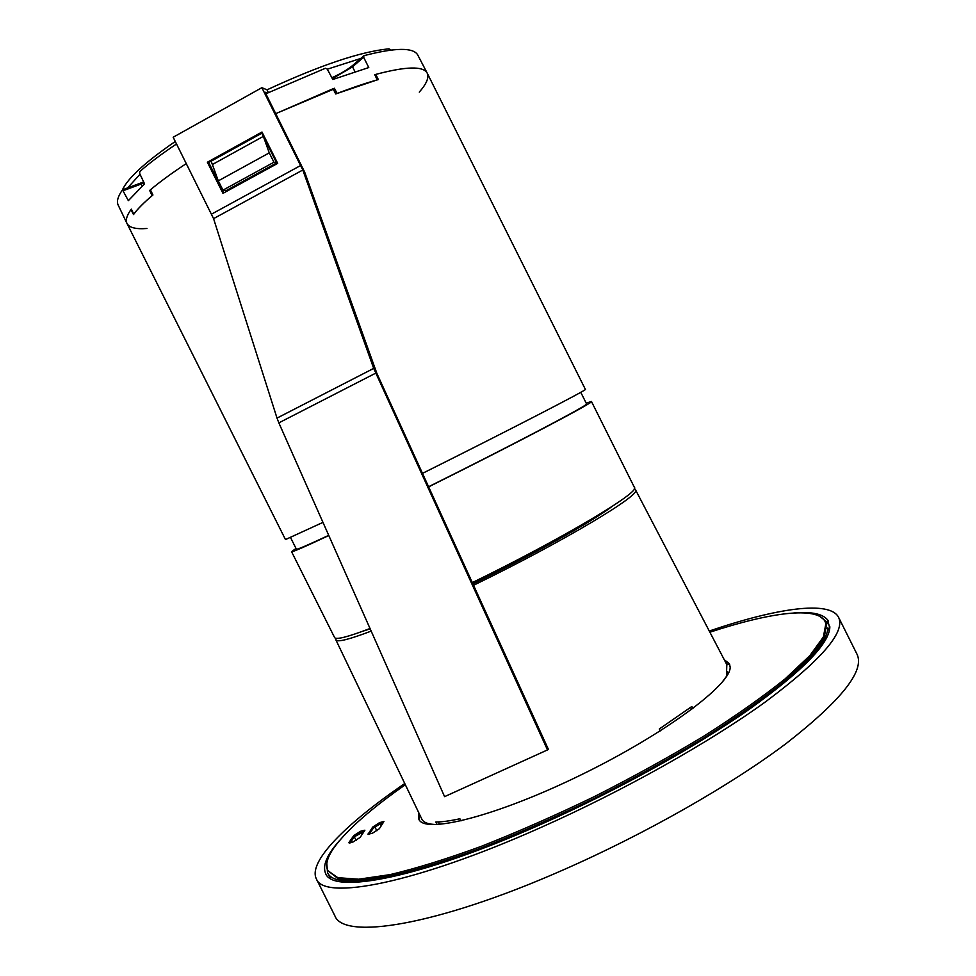 <?xml version="1.0" encoding="UTF-8"?>
<svg xmlns="http://www.w3.org/2000/svg" width="976" height="976" viewBox="0 0 976 976"><rect width="100%" height="100%" fill="white"/><g stroke="black" fill="none" stroke-linecap="round" stroke-linejoin="round"><path stroke-width="1.46" d="M709.259 631.033C776.176 608.243 829.771 600.106 838.579 617.332L857.026 654.249C864.956 670.671 841.422 700.353 786.436 743.297C731.146 784.985 645.124 834.065 562.615 870.189C435.918 925.992 343.332 940.169 334.841 915.744L316.334 878.851C307.818 861.479 346.431 823.439 404.759 783.508M826.465 624.725L828.246 620.724C823.598 614.002 812.081 611.415 793.695 612.989M339.733 840.312C326.984 854.634 322.275 865.675 325.606 873.435C332.609 894.663 420.888 878.058 542.522 823.646C616.905 790.548 694.949 747.238 748.629 709.747C802.492 671.159 829.563 643.489 829.856 626.751L828.575 629.361M838.579 617.332C845.631 631.984 821.316 660.118 765.648 701.732C709.747 742.224 623.444 790.792 541.168 827.355C414.776 883.841 323.581 900.799 316.334 878.851M827.855 620.907L829.454 626.934M825.232 621.81L826.135 621.395L819.877 616.417M826.867 628.41L827.843 627.971L829.332 630.825M549.403 819.633L551.367 819.059C623.749 786.229 698.316 744.359 749.629 708.247C801.064 671.122 827.136 644.355 827.843 627.971M326.801 863.333L327.497 872.385C334.585 892.772 417.569 877.875 534.287 826.66L536.483 825.391M364.39 831.247L354.337 836.81L349.896 843.142L354.337 836.81L356.081 840.446M725.668 662.448L727.071 661.923M721.606 682.956L727.303 675.221M729.292 663.79L726.937 664.863M436.919 824.61L437.053 824.525C428.684 824.476 423.621 822.683 421.864 819.181L335.89 639.927L336.086 638.304M379.627 822.585L372.661 827.111L368.013 834.273L372.503 833.187L379.347 828.722L383.934 821.524L379.627 822.585L380.201 823.744L383.422 822.585L374.577 826.294L369.099 834.382L373.247 828.27L380.201 823.744L381.262 825.83M374.833 826.818L376.858 830.796M371.185 631.106C349.066 639.487 337.306 642.415 335.89 639.927M437.053 824.525L435.857 821.999C442.14 821.975 450.143 820.901 459.879 818.766L460.953 820.926M439.566 824.452L438.285 821.938M692.911 708.503L691.85 706.478L659.3 728.987L660.264 730.926M691.606 709.479L690.581 707.441M726.815 664.644L726.461 675.599M634.132 489.049L635.547 489.867C642.037 494.417 563.823 541.326 473.543 585.295M472.921 583.929C532.981 554.71 592.542 521.343 611.976 506.532M363.353 631.033L370.172 628.849M826.135 621.395L827.038 623.139M542.192 823.793L541.802 823.049M405.345 784.716C371.649 808.274 348.139 828.892 334.805 846.582C327.424 856.708 325.093 864.724 327.79 870.616L338.465 878.949L359.253 880.523L390.742 875.96C416.789 869.823 447.118 860.454 481.741 847.839C518.183 833.504 555.954 816.9 595.079 798.026C633.912 778.299 670.475 758.096 704.757 737.417C736.734 717.031 763.732 697.999 785.741 680.296L810.544 656.897L824.025 638.267L826.501 624.86L825.11 621.566C817.18 605.974 770.101 612.379 709.881 632.216M724.863 660.898L729.719 664.363M419.204 819.852L419.338 813.899M360.51 831.271L361.096 832.418L354.337 836.81L353.751 835.651L348.92 842.532L353.031 842.007L360.156 837.384L364.902 830.198L360.51 831.271L353.751 835.651M327.79 870.616L337.818 877.68L358.595 879.217L390.071 874.618C416.105 868.469 446.435 859.075 481.046 846.436C517.475 832.089 555.246 815.472 594.372 796.599C633.204 776.884 669.768 756.681 704.05 736.014C736.038 715.652 763.037 696.62 785.058 678.942L809.885 655.579L823.378 636.986L825.879 623.627L825.11 621.566M724.241 659.703L729.438 663.741L730.146 667.096C731.256 684.493 664.546 734.269 580.366 775.225C496.247 816.326 424.499 834.248 418.875 819.267L418.753 812.679M472.872 583.819C530.005 556.015 587.162 524.222 608.353 508.85M367.379 629.52L370.087 628.642M472.311 582.611C562.749 538.532 641.037 491.709 634.4 487.39L591.444 401.49L586.186 403.137M428.635 486.865C517.67 442.543 595.665 401.429 591.444 401.49M333.316 89.304L275.818 113.619L333.036 88.755L335.756 93.989C351.506 87.913 365.695 83.106 378.322 79.581L375.809 74.383C406.272 66.319 423.413 65.917 427.232 73.176L585.38 389.387C589.284 388.716 511.326 429.037 422.486 473.372M276.659 162.943L273.939 162.223L222.967 190.149L225.968 190.723L276.659 162.943L261.763 133.2M296.009 548.451L291.543 551.66C292.007 552.355 304.427 546.987 328.802 535.531M428.586 486.743C508.289 447.069 581.415 408.761 585.893 404.637L586.564 403.905L580.769 392.303M328.717 535.348C307.574 545.23 296.789 549.854 296.387 549.207L290.58 537.617M322.971 522.38L285.48 539.569L127.014 223.516C125.392 220.295 126.709 215.647 130.979 209.584L133.517 214.561C137.518 209.023 143.997 202.496 152.939 194.993L150.414 189.82C160.003 181.743 171.983 172.984 186.355 163.553C171.593 173.24 159.369 182.219 149.657 190.454L152.11 195.651C143.801 202.691 137.689 208.84 133.773 214.122L133.858 214.086M291.543 551.66L334.585 637.523C335.903 640.024 347.724 637.023 370.026 628.507M222.967 190.149L218.307 180.865L211.158 161.174M375.809 74.383L374.943 75.115M212.744 164.322L263.349 136.372L269.254 152.866L218.307 180.865M273.939 162.223L269.254 152.866M377.248 79.886L374.735 74.688C405.552 66.405 423.023 65.831 427.134 72.98C429.281 77.324 426.658 83.704 419.277 92.122M146.949 228.482C135.786 229.36 129.113 227.64 126.917 223.321C125.404 220.015 126.868 215.281 131.321 209.108L133.773 214.122M150.585 190.149L149.657 190.454M377.309 79.837L337.086 93.476M334.365 88.243L337.123 93.428M331.864 77.726C340.551 73.871 347.59 69.686 352.983 65.197L363.975 55.669C395.414 47.543 413.324 47.299 417.716 54.949L427.134 72.98M363.975 55.669L363.621 57.23L368.769 67.551L332.792 79.495L327.277 69.113L325.374 68.271L265.875 93.769M126.917 223.321L118.12 204.972C116.473 201.398 117.925 196.347 122.488 189.82L128.344 200.641L144.57 183.891L139.678 173.496L139.739 171.605C149.389 163.126 161.65 153.903 176.534 143.972M122.488 189.82L143.655 181.951M123.427 190.613L144.119 182.927M332.377 78.702L352.556 66.807L363.621 57.23M547.499 749.922L444.58 796.648L278.843 422.864L277.013 418.094L373.698 368.391L547.499 749.922L548.414 749.422L376.87 373.393L304.658 172.081L265.082 92.183L267.29 93.086M327.326 69.198L360.791 58.438M127.624 187.929L140.019 174.228M268.4 92.561L267.034 89.829C320.006 65.27 360.644 51.606 388.936 48.824L391.217 50.044M267.034 89.829L261.873 87.681L173.167 137.238L213.573 218.636L277.013 418.094M122.317 190.064C127.722 178.218 145.375 162.016 175.29 141.471M373.698 368.391L302.804 170.007L213.573 218.636M261.873 87.681L302.804 170.007M223.882 192.845L208.693 162.528L262.398 132.858M277.684 163.382L222.967 193.346L207.376 162.223L261.983 132.028L277.684 163.382M208.693 162.528L207.376 162.223M361.096 832.418L362.145 834.492M726.974 671.488L728.108 673.757M537.715 825.769L537.325 825.025M348.92 842.532L349.274 843.215M372.661 827.111L373.247 828.27M368.147 833.76L368.501 834.456M140.251 183.281L142.276 185.928M352.983 65.197L352.556 66.807L354.947 71.736M300.803 165.42L211.658 214.061M278.843 422.864L375.662 373.174M389.644 50.24L388.936 48.824M635.547 489.867L726.949 664.876M327.497 872.385L330.364 878.363M549.207 819.73L549.573 820.487"/></g></svg>
